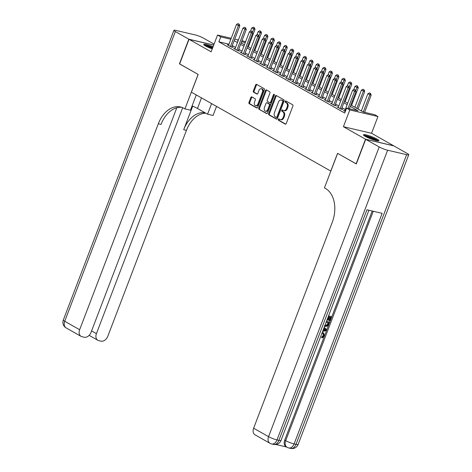 <?xml version="1.0" encoding="UTF-8"?>
<svg xmlns="http://www.w3.org/2000/svg" width="472" height="472" viewBox="0 0 472 472"><rect width="100%" height="100%" fill="white"/><g stroke="black" fill="none" stroke-linecap="round" stroke-linejoin="round"><path stroke-width="0.71" d="M278.327 119.375A0.732 0.496 -76.8 0 0 278.51 120.301L285.241 124.112A1.044 0.714 -76.8 0 0 285.371 124.165A1.044 0.714 -76.8 0 0 286.244 123.505L292.894 106.094A1.044 0.714 -76.8 0 0 292.628 104.766L285.896 100.961A0.732 0.496 -76.8 0 0 285.383 102.312L286.25 102.807A3.345 2.277 -76.8 0 1 287.1 107.05L286.545 108.501A3.345 2.277 -76.8 0 1 283.755 110.613A3.345 2.277 -76.8 0 1 283.336 110.448L282.462 109.952A0.732 0.496 -76.8 0 0 281.949 111.309L282.817 111.799A3.345 2.277 -76.8 0 1 283.66 116.041L283.111 117.493A3.345 2.277 -76.8 0 1 280.321 119.605A3.345 2.277 -76.8 0 1 279.902 119.44L279.029 118.95A0.732 0.496 -76.8 0 0 278.327 119.375M279.389 119.15A0.732 0.496 -76.8 0 0 279.271 120.478L285.713 124.124M286.262 101.161A0.732 0.496 -76.8 0 0 286.144 102.489L287.011 102.984L286.25 102.807M282.828 110.159A0.732 0.496 -76.8 0 0 282.704 111.486L283.578 111.976L282.817 111.799M213.084 46.699A8.313 1.192 20.9 0 0 203.715 44.38A8.313 1.192 20.9 0 0 205.55 45.961A8.313 1.192 20.9 0 0 212.247 48.899M365.257 136.367A8.313 1.192 20.9 0 0 373.671 139.883A8.313 1.192 20.9 0 0 378.957 140.715A8.313 1.192 20.9 0 0 377.116 139.14A8.313 1.192 20.9 0 0 368.709 135.617A8.313 1.192 20.9 0 0 363.422 134.785A8.313 1.192 20.9 0 0 365.257 136.367M251.836 96.907A1.044 0.714 -76.8 0 0 251.706 96.86A1.044 0.714 -76.8 0 0 250.833 97.521L248.968 102.406A1.044 0.714 -76.8 0 0 249.234 103.728L256.709 107.958A1.044 0.714 -76.8 0 0 256.839 108.011A1.044 0.714 -76.8 0 0 257.712 107.35L264.361 89.94A1.044 0.714 -76.8 0 0 264.096 88.618L256.62 84.382A1.044 0.714 -76.8 0 0 256.491 84.335A1.044 0.714 -76.8 0 0 255.617 84.995L253.364 90.895A1.044 0.714 -76.8 0 0 253.629 92.217L256.827 94.028A1.044 0.714 -76.8 0 0 256.957 94.081A1.044 0.714 -76.8 0 0 257.83 93.421L258.945 90.494A2.797 1.906 -76.8 0 1 261.281 88.73A2.797 1.906 -76.8 0 1 262.338 92.412L257.96 103.875A2.797 1.906 -76.8 0 1 255.629 105.639A2.797 1.906 -76.8 0 1 254.573 101.958L255.299 100.046A1.044 0.714 -76.8 0 0 255.039 98.719L251.836 96.907M228.973 44.185L218.872 41.825L220.754 36.893L217.527 35.07L231.227 38.273M356.319 163.896L337.551 153.347L330.778 171.082L191.402 92.182L198.175 74.446L179.62 63.944L189.03 39.312L211.131 51.82L217.527 35.07M356.106 163.849L365.511 139.21L393.642 145.789L371.541 133.275L377.936 116.525L349.811 109.952L346.584 108.123L357.988 110.79L350.301 106.442M371.541 133.275L343.409 126.702L365.511 139.21M343.409 126.702L349.811 109.952M218.872 41.825L344.702 113.05L346.584 108.123M268.668 113.551A1.044 0.714 -76.8 0 0 268.934 114.879L276.403 119.109A1.044 0.714 -76.8 0 0 276.539 119.162A1.044 0.714 -76.8 0 0 277.406 118.501L284.055 101.091A1.044 0.714 -76.8 0 0 283.796 99.763L276.321 95.533A1.044 0.714 -76.8 0 0 276.185 95.486A1.044 0.714 -76.8 0 0 275.318 96.146L268.668 113.551L269.429 113.734A1.044 0.714 -76.8 0 0 269.695 115.056L276.875 119.127M266.556 113.534L259.081 109.303A1.044 0.714 -76.8 0 1 258.821 107.976L265.465 90.571A1.044 0.714 -76.8 0 1 266.338 89.91A1.044 0.714 -76.8 0 1 266.468 89.957L269.671 91.769A1.044 0.714 -76.8 0 1 269.931 93.096L267.235 100.158A1.044 0.714 -76.8 0 0 267.5 101.48L269.624 102.684A1.044 0.714 -76.8 0 0 269.754 102.737A1.044 0.714 -76.8 0 0 270.627 102.076L273.43 94.725A0.732 0.496 -76.8 0 1 274.32 95.226L267.559 112.926A1.044 0.714 -76.8 0 1 266.686 113.587A1.044 0.714 -76.8 0 1 266.556 113.534L266.827 113.599M213.704 45.076L189.03 39.312M344.784 110.82L343.439 110.507L345.274 111.545M338.33 107.168L336.984 106.849L340.855 109.044L342.755 109.486L341.551 108.802M331.881 103.515L330.53 103.197L334.406 105.392L336.306 105.834L335.096 105.15M325.426 99.863L324.081 99.545L327.952 101.74L329.851 102.182L328.648 101.498M318.972 96.205L317.627 95.893L321.497 98.087L323.397 98.53L322.193 97.846M312.523 92.553L311.172 92.241L315.042 94.43L316.948 94.878L315.738 94.194M306.068 88.901L304.723 88.588L308.594 90.777L310.493 91.226L309.284 90.541M299.614 85.249L298.269 84.936L302.139 87.125L304.039 87.568L302.835 86.889M293.159 81.597L291.814 81.284L295.684 83.473L297.59 83.916L296.381 83.237M286.71 77.945L285.359 77.626L289.236 79.821L291.135 80.264L289.926 79.585M280.256 74.293L278.911 73.974L282.781 76.169L284.681 76.611L283.477 75.927M273.801 70.641L272.456 70.322L276.327 72.517L278.226 72.959L277.023 72.275M267.353 66.983L266.002 66.67L269.878 68.865L271.778 69.307L270.568 68.623M260.898 63.331L259.553 63.018L263.423 65.207L265.323 65.655L264.119 64.971M254.443 59.678L253.098 59.366L256.969 61.555L258.868 62.003L257.665 61.319M247.995 56.026L246.644 55.714L250.52 57.903L252.42 58.351L251.21 57.667M241.54 52.374L240.195 52.062L244.065 54.25L245.965 54.693L244.762 54.014M235.085 48.722L233.74 48.409L237.611 50.598L239.51 51.041L238.307 50.362M345.256 109.575L341.97 107.716M338.808 105.923L335.515 104.058M332.353 102.271L329.061 100.406M325.898 98.618L322.606 96.754M319.45 94.966L316.157 93.102M312.995 91.314L309.703 89.45M306.54 87.662L303.248 85.798M300.092 84.01L296.799 82.146M293.637 80.352L290.345 78.494M287.183 76.7L283.89 74.836M280.728 73.048L277.442 71.183M274.279 69.396L270.987 67.531M267.825 65.744L264.532 63.879M261.37 62.092L258.084 60.227M254.921 58.439L251.629 56.575M248.467 54.787L245.174 52.923M242.012 51.129L238.72 49.271M235.563 47.477L232.271 45.619M228.637 45.07L227.286 44.751L231.156 46.946L233.062 47.389L231.852 46.704M350.855 104.985L363.31 112.035L374.715 114.696L377.936 116.525M234.761 39.093L238.437 39.955M241.965 40.781L245.641 41.636M230.855 39.259L220.754 36.893M347.138 104.648L343.846 102.784M340.69 100.996L337.397 99.132M334.235 97.344L330.943 95.48M327.78 93.692L324.488 91.828M321.326 90.04L318.039 88.175M314.877 86.388L311.585 84.523M308.422 82.736L305.13 80.871M301.968 79.078L298.682 77.219M295.519 75.426L292.227 73.567M289.065 71.773L285.772 69.909M282.61 68.121L279.318 66.257M276.161 64.469L272.869 62.605M269.707 60.817L266.414 58.953M263.252 57.165L259.96 55.301M256.803 53.513L253.511 51.649M250.349 49.861L247.057 47.996M243.894 46.203L240.602 44.344M237.44 42.551L234.153 40.686M238.059 40.94L237.481 40.804L238 41.099M241.157 42.887L244.449 44.751M247.611 46.539L250.903 48.404M254.066 50.191L257.358 52.056M260.52 53.843L263.807 55.708M266.969 57.501L270.261 59.36M273.424 61.154L276.716 63.012M279.878 64.806L283.165 66.67M286.327 68.458L289.619 70.322M292.782 72.11L296.074 73.974M299.236 75.762L302.528 77.626M305.685 79.414L308.977 81.278M312.139 83.066L315.432 84.93M318.594 86.718L321.886 88.583M325.043 90.376L328.335 92.235M331.497 94.028L334.79 95.887M337.952 97.68L341.244 99.545M344.407 101.332L347.693 103.197M245.263 42.622L241.587 41.766M280.321 119.605L281.082 119.782A3.345 2.277 -76.8 0 0 283.867 117.67L283.111 117.493M283.578 111.976A3.345 2.277 -76.8 0 1 284.421 116.218L283.867 117.67M283.755 110.613L284.516 110.79A3.345 2.277 -76.8 0 0 287.306 108.678L286.545 108.501M287.011 102.984A3.345 2.277 -76.8 0 1 287.855 107.227L287.306 108.678M276.61 95.698A1.044 0.714 -76.8 0 0 276.079 96.323L269.429 113.734M276.226 117.363A0.732 0.496 -76.8 0 0 276.928 116.938L282.763 101.651A0.732 0.496 -76.8 0 0 282.58 100.725L281.66 100.206A3.345 2.277 -76.8 0 0 281.241 100.04A3.345 2.277 -76.8 0 0 278.45 102.153L274.462 112.601A3.345 2.277 -76.8 0 0 275.306 116.844L276.226 117.363M276.415 117.404L276.987 117.54A0.732 0.496 -76.8 0 0 277.689 117.115L276.928 116.938M281.241 100.04L282.002 100.217A3.345 2.277 -76.8 0 1 282.421 100.383L283.342 100.902A0.732 0.496 -76.8 0 1 283.524 101.834L277.689 117.115M267.028 113.551L259.081 109.303M266.757 90.123A1.044 0.714 -76.8 0 0 266.226 90.748L259.576 108.159A1.044 0.714 -76.8 0 0 259.842 109.48M270.385 102.861A1.044 0.714 -76.8 0 0 270.515 102.914A1.044 0.714 -76.8 0 0 271.382 102.253L274.191 94.901L273.43 94.725M264.438 107.486A2.797 1.906 -76.8 0 0 265.494 111.168A2.797 1.906 -76.8 0 0 267.825 109.404L269.37 105.362A1.044 0.714 -76.8 0 0 269.105 104.041L266.981 102.837A1.044 0.714 -76.8 0 0 266.851 102.784A1.044 0.714 -76.8 0 0 265.978 103.445L264.438 107.486M265.494 111.168L266.255 111.345A2.797 1.906 -76.8 0 0 268.586 109.581L267.825 109.404M267.471 102.949A1.044 0.714 -76.8 0 1 267.612 102.961A1.044 0.714 -76.8 0 1 267.742 103.014L269.866 104.218A1.044 0.714 -76.8 0 1 270.132 105.539L268.586 109.581M255.629 105.639L256.39 105.816A2.797 1.906 -76.8 0 0 258.721 104.052L257.96 103.875M261.281 88.73L262.037 88.907A2.797 1.906 -76.8 0 1 263.099 92.589L258.721 104.052M256.91 84.547A1.044 0.714 -76.8 0 0 256.379 85.172L254.125 91.072A1.044 0.714 -76.8 0 0 254.39 92.394L257.299 94.046M252.125 97.073A1.044 0.714 -76.8 0 0 251.594 97.698L249.729 102.583A1.044 0.714 -76.8 0 0 249.995 103.905L257.181 107.976M364.614 112.336L371.157 95.191L367.853 93.775L361.316 110.902M370.591 93.503L369.399 92.901L370.591 93.503L371.157 95.191M363.251 112L370.367 93.45M367.853 93.775L369.399 92.901M355.162 89.898L354.195 89.35L355.162 89.898L354.584 91.32L355.953 91.639L349.404 108.784M344.643 111.185L352.649 90.223L354.584 91.32L348.035 108.466M354.195 89.35L352.649 90.223M355.953 91.639L355.387 89.951M364.384 135.83A7.192 1.032 -159.1 0 1 373.157 138.343A7.192 1.032 -159.1 0 1 377.541 140.857M376.184 140.591A6.661 0.956 20.9 0 0 372.797 138.851A6.661 0.956 20.9 0 0 365.57 136.538M378.273 140.921A8.26 1.186 20.9 0 0 373.488 138.32A8.26 1.186 20.9 0 0 363.794 135.393M212.783 47.489A8.26 1.186 20.9 0 0 204.093 44.987M204.677 45.424A7.192 1.032 -159.1 0 1 212.725 47.637M212.512 48.203A6.661 0.956 20.9 0 0 205.869 46.132M322.276 332.371L323.68 332.949L324.335 335.976L322.134 337.946L321.621 337.651L321.798 336.784L323.302 335.521L323.037 333.633M328.589 315.833L331.621 316.712L330.034 320.883L328.99 320.464L330.205 317.29M329.503 320.759L330.778 317.426L329.373 317.096L328.188 320.205L327.149 319.786L328.276 316.836M275.931 444.506L286.528 446.984M269.972 443.296A6.396 6.396 0 0 0 271.671 443.957A6.396 4.354 103.2 0 0 276.999 439.922A6.396 0.92 -159.1 0 1 268.562 436.665A6.396 4.596 119.5 0 0 269.972 443.296L255.039 434.842A6.396 4.596 -60.5 0 1 253.623 428.21L268.562 436.665L379.193 146.957A6.396 0.92 20.9 0 0 387.624 150.214L276.999 439.922L278.899 440.364L366.951 209.78L382.155 213.338L294.103 443.922A6.396 0.92 -159.1 0 1 285.672 440.665A6.396 4.596 119.5 0 0 287.082 447.297L286.115 446.748A6.396 4.596 -60.5 0 1 284.704 440.116L285.672 440.665L373.269 211.261M372.19 211.008L284.704 440.116M326.506 321.29L329.539 322.169L328.766 324.193L327.651 326.004L325.432 326.494L324.642 326.17M379.193 146.957L365.706 139.323L356.301 163.955L337.616 153.382L324.447 187.874L325.544 188.493A26.644 18.137 103.2 0 1 332.27 222.259L253.623 428.21M387.624 150.214L406.634 154.657A6.396 0.92 20.9 0 0 408.734 154.745A6.396 0.92 20.9 0 0 407.324 153.53L393.837 145.895L365.706 139.323M327.662 320.081L328.848 316.972L328.211 316.824M328.53 315.992L331.621 316.712M326.447 321.45L329.539 322.169M324.966 325.326L325.763 325.662L327.769 325.037L328.241 324.081L328.695 322.883L326.128 322.282M324.978 325.296L327.255 324.742L328.117 322.748M325.763 325.662L325.243 325.373M327.769 325.037L327.255 324.742M328.241 324.081L327.721 323.786M324.211 327.308L326.695 329.621L326.335 330.559L322.636 331.433M325.302 329.368L324.27 328.465L323.497 330.488L325.987 329.969L324.223 328.589M323.662 330.052L325.473 329.674L324.783 329.078M325.987 329.969L325.473 329.674M320.588 336.79L320.264 337.633M322.134 337.946L322.317 337.079L323.822 335.81L323.308 333.763L321.845 333.492M323.822 335.81L323.302 335.521M322.317 337.079L321.798 336.784M322.164 332.66L323.066 332.713L322.553 332.418M323.066 332.713L323.68 332.949M179.643 63.885L198.11 74.411L184.941 108.896L183.844 108.277A26.644 18.137 -76.8 0 0 180.499 106.967A26.644 18.137 -76.8 0 0 158.303 123.782L79.656 329.727A6.396 4.596 119.5 0 0 81.072 336.359A6.396 4.596 119.5 0 0 81.963 336.707L84.205 337.232A6.396 4.596 119.5 0 0 91.025 332.388L176.799 107.769M192.092 105.893A11.989 1.723 -159.1 0 1 197.461 108.466L207.556 114.183L213.067 115.475L216.53 106.412M196.275 94.943L190.452 110.188L184.941 108.896M214.064 44.132L203.479 38.138A6.396 0.92 20.9 0 0 195.048 34.881L176.038 30.438A6.396 0.92 20.9 0 0 173.938 30.35A6.396 0.92 20.9 0 0 175.348 31.565L188.835 39.2L179.431 63.838M213.727 45.017L188.835 39.2M211.592 103.616L207.556 114.183M182.699 107.704L96.424 333.645A6.396 4.596 119.5 0 0 97.834 340.277A6.396 4.596 119.5 0 0 98.725 340.625L100.967 341.15A6.396 4.596 119.5 0 0 107.787 336.306L186.434 130.355A26.644 18.137 -76.8 0 1 205.845 113.215M204.972 112.725A26.644 18.137 -76.8 0 0 183.697 129.717L192.694 106.153M181.85 107.362A26.644 18.137 -76.8 0 0 161.04 124.419L158.303 123.782M358.024 109.044L364.708 91.538L361.399 90.123L354.861 107.25M364.142 89.851L362.944 89.249L364.142 89.851L364.708 91.538M356.797 108.348L363.912 89.798M361.399 90.123L362.944 89.249M351.569 105.386L358.254 87.886L354.95 86.47L353.758 89.597M357.688 86.199L356.49 85.597L357.688 86.199L358.254 87.886M355.664 90.771L357.457 86.146M354.95 86.47L356.49 85.597M345.115 101.734L351.799 84.234L348.495 82.818L347.303 85.945M351.233 82.547L350.041 81.945L351.233 82.547L351.799 84.234M349.209 87.119L351.009 82.494M348.495 82.818L350.041 81.945M338.666 98.082L345.345 80.582L342.041 79.166L340.849 82.293M344.784 78.895L343.587 78.293L344.784 78.895L345.345 80.582M342.755 83.461L344.554 78.842M342.041 79.166L343.587 78.293M348.708 86.246L347.74 85.697L348.708 86.246L348.129 87.668L349.498 87.987L341.409 109.174M338.188 107.533L346.194 86.571L348.129 87.668L340.129 108.631M347.74 85.697L346.194 86.571M349.498 87.987L348.938 86.299M342.253 82.594L341.286 82.045L342.253 82.594L341.681 84.016L343.05 84.335L334.955 105.521M331.739 103.881L339.746 82.919L341.681 84.016L333.674 104.979M341.286 82.045L339.746 82.919M343.05 84.335L342.483 82.647M335.798 78.942L334.831 78.393L335.798 78.942L335.226 80.364L336.595 80.682L328.506 101.869M325.285 100.229L333.291 79.266L335.226 80.364L327.22 101.327M334.831 78.393L333.291 79.266M336.595 80.682L336.029 78.995M329.35 75.284L328.382 74.741L329.35 75.284L328.772 76.706L330.14 77.03L322.051 98.211M318.83 96.577L326.836 75.614L328.772 76.706L320.765 97.674M328.382 74.741L326.836 75.614M330.14 77.03L329.574 75.343M332.211 94.43L338.896 76.93L335.592 75.514L334.394 78.641M338.33 75.243L337.132 74.641L338.33 75.243L338.896 76.93M336.306 79.809L338.099 75.19M335.592 75.514L337.132 74.641M322.895 71.632L321.928 71.083L322.895 71.632L322.323 73.054L323.692 73.378L315.597 94.559M312.381 92.925L320.382 71.962L322.323 73.054L314.317 94.016M321.928 71.083L320.382 71.962M323.692 73.378L323.125 71.685M325.757 90.777L332.441 73.278L329.137 71.862L327.946 74.989M331.875 71.591L330.683 70.989L331.875 71.591L332.441 73.278M329.851 76.157L331.651 71.537M329.137 71.862L330.683 70.989M316.441 67.98L315.473 67.431L316.441 67.98L315.868 69.402L317.237 69.72L309.148 90.907M305.927 89.273L313.933 68.304L315.868 69.402L307.862 90.364M315.473 67.431L313.933 68.304M317.237 69.72L316.671 68.033M319.308 87.125L325.987 69.626L322.683 68.21L321.491 71.331M325.426 67.933L324.229 67.337L325.426 67.933L325.987 69.626M323.397 72.505L325.196 67.879M322.683 68.21L324.229 67.337M309.992 64.328L309.024 63.779L309.992 64.328L309.414 65.75L310.782 66.068L302.694 87.255M299.472 85.615L307.478 64.652L309.414 65.75L301.407 86.712M309.024 63.779L307.478 64.652M310.782 66.068L310.216 64.381M312.853 83.473L319.538 65.968L316.234 64.558L315.036 67.679M318.972 64.281L317.774 63.679L318.972 64.281L319.538 65.968M316.948 68.853L318.742 64.227M316.234 64.558L317.774 63.679M303.537 60.676L302.57 60.127L303.537 60.676L302.965 62.097L304.328 62.416L296.239 83.603M293.023 81.963L301.024 61L302.965 62.097L294.959 83.06M302.57 60.127L301.024 61M304.328 62.416L303.767 60.729M306.399 79.821L313.083 62.316L309.779 60.9L308.588 64.027M312.517 60.628L311.325 60.027L312.517 60.628L313.083 62.316M310.493 65.201L312.293 60.575M309.779 60.9L311.325 60.027M297.083 57.023L296.115 56.475L297.083 57.023L296.51 58.445L297.879 58.764L289.79 79.951M286.569 78.311L294.575 57.348L296.51 58.445L288.504 79.408M296.115 56.475L294.575 57.348M297.879 58.764L297.313 57.077M299.95 76.169L306.629 58.664L303.325 57.248L302.133 60.375M306.068 56.976L304.871 56.374L306.068 56.976L306.629 58.664M304.039 61.549L305.838 56.923M303.325 57.248L304.871 56.374M290.634 53.371L289.666 52.823L290.634 53.371L290.056 54.793L291.425 55.112L283.336 76.299M280.114 74.659L288.121 53.696L290.056 54.793L282.049 75.756M289.666 52.823L288.121 53.696M291.425 55.112L290.858 53.424M293.495 72.511L300.18 55.012L296.876 53.596L295.678 56.723M299.614 53.324L298.416 52.722L299.614 53.324L300.18 55.012M297.584 57.897L299.384 53.271M296.876 53.596L298.416 52.722M284.179 49.719L283.212 49.171L284.179 49.719L283.601 51.141L284.97 51.46L276.881 72.647M273.666 71.006L281.666 50.044L283.601 51.141L275.601 72.104M283.212 49.171L281.666 50.044M284.97 51.46L284.409 49.772M287.041 68.859L293.726 51.359L290.422 49.944L289.23 53.07M293.159 49.672L291.962 49.07L293.159 49.672L293.726 51.359M291.135 54.245L292.935 49.619M290.422 49.944L291.962 49.07M277.725 46.067L276.757 45.519L277.725 46.067L277.152 47.489L278.521 47.808L270.426 68.995M267.211 67.354L275.217 46.392L277.152 47.489L269.146 68.452M276.757 45.519L275.217 46.392M278.521 47.808L277.955 46.12M280.592 65.207L287.271 47.707L283.967 46.291L282.775 49.418M286.705 46.02L285.513 45.418L286.705 46.02L287.271 47.707M284.681 50.587L286.48 45.967M283.967 46.291L285.513 45.418M271.276 42.409L270.308 41.866L271.276 42.409L270.698 43.831L272.067 44.156L263.978 65.337M260.756 63.702L268.763 42.74L270.698 43.831L262.692 64.794M270.308 41.866L268.763 42.74M272.067 44.156L271.5 42.462M274.138 61.555L280.822 44.055L277.512 42.639L276.321 45.766M280.256 42.368L279.058 41.766L280.256 42.368L280.822 44.055M278.226 46.934L280.026 42.315M277.512 42.639L279.058 41.766M264.822 38.757L263.854 38.208L264.822 38.757L264.243 40.179L265.612 40.504L257.523 61.684M254.302 60.05L262.308 39.087L264.243 40.179L256.243 61.142M263.854 38.208L262.308 39.087M265.612 40.504L265.052 38.81M267.683 57.903L274.368 40.403L271.064 38.987L269.872 42.108M273.801 38.716L272.604 38.114L273.801 38.716L274.368 40.403M271.778 43.282L273.571 38.663M271.064 38.987L272.604 38.114M258.367 35.105L257.399 34.556L258.367 35.105L257.795 36.527L259.163 36.846L251.069 58.032M247.853 56.398L255.859 35.429L257.795 36.527L249.788 57.49M257.399 34.556L255.859 35.429M259.163 36.846L258.597 35.158M261.228 54.25L267.913 36.751L264.609 35.335L263.417 38.456M267.347 35.058L266.155 34.462L267.347 35.058L267.913 36.751M265.323 39.63L267.123 35.005M264.609 35.335L266.155 34.462M251.918 31.453L250.945 30.904L251.918 31.453L251.34 32.875L252.709 33.193L244.62 54.38M241.398 52.74L249.405 31.777L251.34 32.875L243.334 53.837M250.945 30.904L249.405 31.777M252.709 33.193L252.142 31.506M254.78 50.598L261.458 33.093L258.154 31.683L256.963 34.804M260.898 31.406L259.7 30.804L260.898 31.406L261.458 33.093M258.868 35.978L260.668 31.353M258.154 31.683L259.7 30.804M245.464 27.801L244.496 27.252L245.464 27.801L244.885 29.223L246.254 29.541L238.165 50.728M234.944 49.088L242.95 28.125L244.885 29.223L236.879 50.185M244.496 27.252L242.95 28.125M246.254 29.541L245.688 27.854M248.325 46.946L255.01 29.441L251.706 28.025L250.508 31.152M254.443 27.754L253.246 27.152L254.443 27.754L255.01 29.441M252.42 32.326L254.213 27.701M251.706 28.025L253.246 27.152M239.009 24.149L238.041 23.6L239.009 24.149L238.437 25.571L239.805 25.889L231.711 47.076M228.495 45.436L236.496 24.473L238.437 25.571L230.43 46.533M238.041 23.6L236.496 24.473M239.805 25.889L239.239 24.202M279.271 120.478L278.51 120.301M286.144 102.489L285.383 102.312M282.704 111.486L281.949 111.309M284.421 116.218L283.66 116.041M287.855 107.227L287.1 107.05M276.079 96.323L275.318 96.146M269.695 115.056L268.934 114.879M283.524 101.834L282.763 101.651M283.342 100.902L282.58 100.725M282.421 100.383L281.66 100.206M259.576 108.159L258.821 107.976M266.226 90.748L265.465 90.571M271.382 102.253L270.627 102.076M270.132 105.539L269.37 105.362M269.866 104.218L269.105 104.041M267.742 103.014L266.981 102.837M263.099 92.589L262.338 92.412M254.39 92.394L253.629 92.217M254.125 91.072L253.364 90.895M256.379 85.172L255.617 84.995M249.995 103.905L249.234 103.728M249.729 102.583L248.968 102.406M251.594 97.698L250.833 97.521M287.082 447.297A6.396 6.396 0 0 0 288.775 447.957A6.396 4.354 103.2 0 0 294.103 443.922L296.003 444.364L406.634 154.657M298.109 444.453A6.396 0.92 -159.1 0 1 296.003 444.364A6.396 4.354 -76.8 0 1 290.675 448.4A6.396 6.396 0 0 0 298.109 444.453L408.734 154.745M280.999 440.459A6.396 0.92 -159.1 0 1 278.899 440.364A6.396 4.354 -76.8 0 1 273.571 444.4A6.396 6.396 0 0 0 280.999 440.459L368.909 210.241M324.919 330.193L324.4 329.898M183.697 129.717L186.434 130.355M175.348 31.565L64.723 321.273L79.656 329.727M91.586 330.913L96.424 333.645M64.723 321.273A6.396 0.92 -159.1 0 1 63.307 320.057A6.396 6.396 0 0 0 66.133 327.904A6.396 4.596 -60.5 0 1 64.723 321.273M201.497 97.899L197.461 108.466M277.076 117.575L276.321 117.398M270.515 102.914L269.754 102.737M267.612 102.961L266.851 102.784M288.775 447.957L290.675 448.4M271.671 443.957L273.571 444.4M324.234 325.945L324.754 326.24M89.137 335.356L97.834 340.277M173.938 30.35L63.307 320.057M66.133 327.904L81.072 336.359"/></g></svg>
